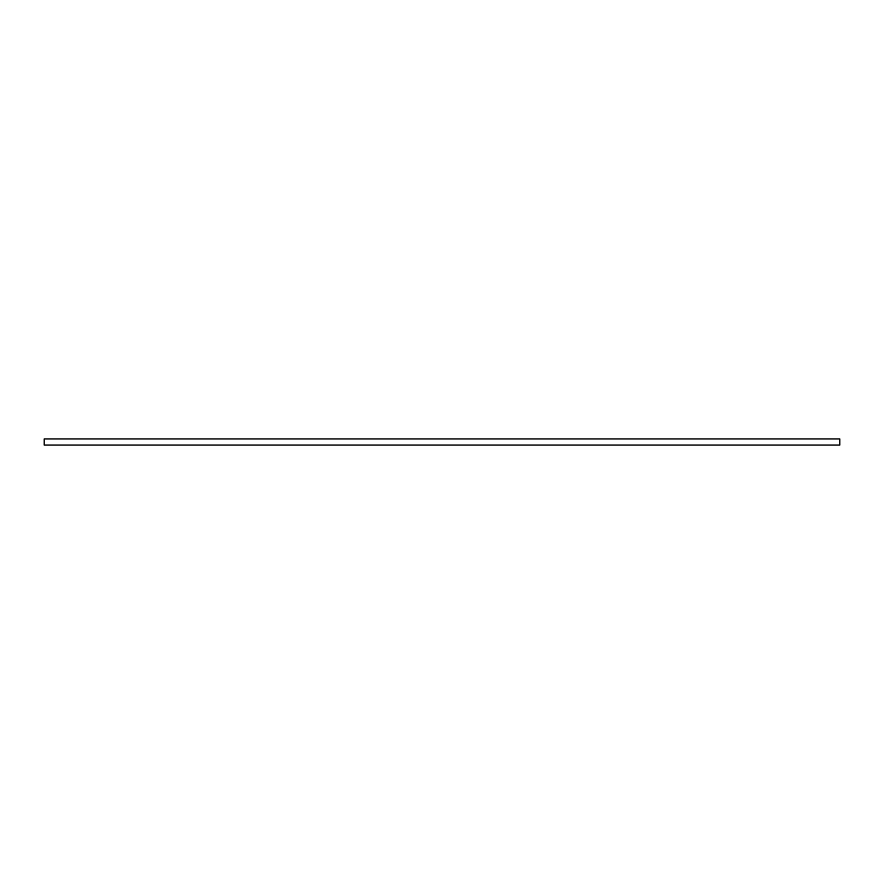 <?xml version="1.0" encoding="UTF-8"?>
<svg xmlns="http://www.w3.org/2000/svg" width="884" height="884" viewBox="0 0 884 884"><rect width="100%" height="100%" fill="white"/><g stroke="black" fill="none" stroke-linecap="round" stroke-linejoin="round"><path stroke-width="0.66" stroke-dasharray="4.42 3.31" d="M839.8 438.939L44.2 438.939L44.2 445.061L839.8 445.061L839.8 438.939"/><path stroke-width="1.33" d="M839.8 438.939L44.2 438.939L44.2 445.061L839.8 445.061L839.8 438.939"/></g></svg>
